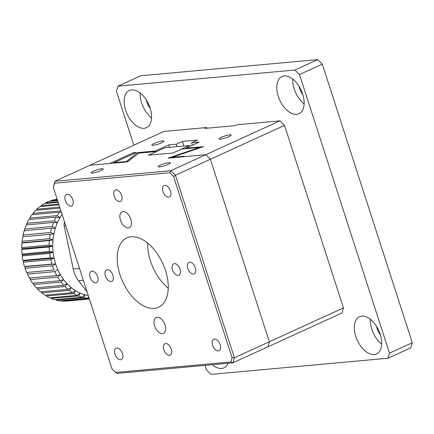 <?xml version="1.0" encoding="UTF-8"?>
<svg xmlns="http://www.w3.org/2000/svg" width="434" height="434" viewBox="0 0 434 434"><rect width="100%" height="100%" fill="white"/><g stroke="black" fill="none" stroke-linecap="round" stroke-linejoin="round"><path stroke-width="0.65" d="M343.462 307.901L284.509 125.377L210.387 159.245L269.346 341.775L343.462 307.901L341.965 312.985L267.843 346.853L269.346 341.775L210.387 159.245L205.787 154.721L279.908 120.853L284.509 125.377M279.908 120.853L237.186 124.753L235.288 125.621L204.772 128.404L206.671 127.536L163.949 131.437L89.827 165.305L109.775 163.488L133.341 152.719L136.39 152.437L114.142 162.604L126.099 161.513L127.026 161.844M173.557 176.426L169.765 172.699L54.565 183.213L53.328 187.401L111.896 368.737L115.688 372.464L230.888 361.951L232.125 357.762L173.557 176.426L175.423 175.227L170.817 170.703L205.787 154.721L182.79 156.82L184.108 156.218L172.152 157.309L171.68 157.824L182.828 156.804M114.142 162.604L113.67 163.119L125.621 162.028L137.627 152.605L155.356 150.983L168.658 144.907L176.291 144.207L182.372 141.43L197.627 140.036L191.546 142.819L199.173 142.119L185.871 148.2L203.286 146.687M154.141 143.453A6.396 1.036 162.1 0 1 160.444 141.332A6.396 1.036 162.1 0 1 164.036 141.137A6.396 1.036 162.1 0 1 158.274 144.088A6.396 1.036 162.1 0 1 151.867 145.07A6.396 1.036 162.1 0 1 154.141 143.453M221.269 137.323A6.396 1.036 162.1 0 1 227.579 135.202A6.396 1.036 162.1 0 1 231.17 135.012A6.396 1.036 162.1 0 1 225.403 137.963A6.396 1.036 162.1 0 1 219.002 138.94A6.396 1.036 162.1 0 1 221.269 137.323M133.341 152.719L133.656 153.69M206.888 128.214L206.671 127.536M171.316 157.998L172.01 157.336L203.6 146.583M185.871 148.2L186.023 148.678M176.291 144.207L177.072 146.638M169.444 147.338L168.658 144.907M192.333 145.249L191.546 142.819M183.853 146.019L182.372 141.43M155.551 151.585L155.356 150.983M137.627 152.605L138.696 153.142M162.978 191.616A6.288 3.629 65.4 0 1 164.112 185.551A6.288 3.629 65.4 0 1 170.025 189.767A6.288 3.629 65.4 0 1 169.341 196.993A6.288 3.629 65.4 0 1 162.978 191.616M187.797 268.467A6.288 3.629 65.4 0 1 188.936 262.402A6.288 3.629 65.4 0 1 194.85 266.617A6.288 3.629 65.4 0 1 194.166 273.843A6.288 3.629 65.4 0 1 187.797 268.467M65.328 200.53A6.288 3.629 65.4 0 1 66.467 194.465A6.288 3.629 65.4 0 1 72.38 198.68A6.288 3.629 65.4 0 1 71.691 205.906A6.288 3.629 65.4 0 1 65.328 200.53M114.153 196.07A6.288 3.629 65.4 0 1 115.292 190.005A6.288 3.629 65.4 0 1 121.2 194.22A6.288 3.629 65.4 0 1 120.516 201.447A6.288 3.629 65.4 0 1 114.153 196.07M90.153 277.38A6.288 3.629 65.4 0 1 91.286 271.321A6.288 3.629 65.4 0 1 97.2 275.53A6.288 3.629 65.4 0 1 96.516 282.756A6.288 3.629 65.4 0 1 90.153 277.38M105.408 275.986A6.288 3.629 65.4 0 1 106.547 269.926A6.288 3.629 65.4 0 1 112.46 274.136A6.288 3.629 65.4 0 1 111.777 281.368A6.288 3.629 65.4 0 1 105.408 275.986M172.542 269.861A6.288 3.629 65.4 0 1 173.681 263.796A6.288 3.629 65.4 0 1 179.595 268.011A6.288 3.629 65.4 0 1 178.906 275.237A6.288 3.629 65.4 0 1 172.542 269.861M114.972 354.236A6.288 3.629 65.4 0 1 116.111 348.171A6.288 3.629 65.4 0 1 122.025 352.386A6.288 3.629 65.4 0 1 121.341 359.612A6.288 3.629 65.4 0 1 114.972 354.236M163.797 349.777A6.288 3.629 65.4 0 1 164.936 343.717A6.288 3.629 65.4 0 1 170.85 347.927A6.288 3.629 65.4 0 1 170.166 355.153A6.288 3.629 65.4 0 1 163.797 349.777M212.622 345.323A6.288 3.629 65.4 0 1 213.761 339.258A6.288 3.629 65.4 0 1 219.675 343.473A6.288 3.629 65.4 0 1 218.986 350.699A6.288 3.629 65.4 0 1 212.622 345.323M119.968 274.657A38.154 22.004 65.4 0 1 126.869 237.881A38.154 22.004 65.4 0 1 162.739 263.438A38.154 22.004 65.4 0 1 158.584 307.283A38.154 22.004 65.4 0 1 119.968 274.657M162.43 333.583A8.696 5.013 65.4 0 1 154.895 326.704A8.696 5.013 65.4 0 1 156.18 317.509A8.696 5.013 65.4 0 1 164.356 323.335A8.696 5.013 65.4 0 1 163.406 333.328A8.696 5.013 65.4 0 1 162.43 333.583M128.296 227.91A8.696 5.013 65.4 0 1 120.76 221.031A8.696 5.013 65.4 0 1 122.046 211.835A8.696 5.013 65.4 0 1 130.222 217.662A8.696 5.013 65.4 0 1 129.278 227.655A8.696 5.013 65.4 0 1 128.296 227.91M147.62 243.073A38.154 22.004 -114.6 0 0 150.376 260.763A38.154 22.004 -114.6 0 0 168.24 288.198M54.565 183.213L54.858 181.287L170.817 170.703L169.765 172.699M127.303 161.887L138.831 153.115L156.56 151.499L148.374 155.236L173.09 152.98L181.629 149.079L199.521 147.446L168.11 158.16L205.787 154.721L210.387 159.245L175.423 175.227L234.376 357.752L232.125 357.762M230.888 361.951L232.874 362.835L234.376 357.752L269.346 341.775L267.843 346.853L232.874 362.835L116.92 373.419L115.688 372.464M138.831 153.115L127.504 161.866L89.827 165.305L54.858 181.287L53.328 187.401M93.321 171.24A6.396 1.036 162.1 0 1 99.625 169.119A6.396 1.036 162.1 0 1 103.221 168.929A6.396 1.036 162.1 0 1 97.455 171.88A6.396 1.036 162.1 0 1 91.053 172.857A6.396 1.036 162.1 0 1 93.321 171.24M160.455 165.115A6.396 1.036 162.1 0 1 166.759 162.994A6.396 1.036 162.1 0 1 170.356 162.799A6.396 1.036 162.1 0 1 164.589 165.75A6.396 1.036 162.1 0 1 158.188 166.732A6.396 1.036 162.1 0 1 160.455 165.115M87.071 291.87L78.511 280.717L83.323 280.277M79.493 268.413L73.237 268.982A25.579 20.479 84.8 0 0 78.511 280.717M73.237 268.982L64.189 225.886L65.713 225.745M64.552 222.159A5.116 4.096 84.8 0 0 64.189 225.886M189.284 145.526L164.871 147.755L148.526 155.22L172.938 152.996L189.284 145.526L189.598 146.497M204.957 365.385L206.405 369.866L211.005 374.39L387.996 358.234L389.493 353.151L299.509 74.556L294.908 70.031L117.918 86.187L116.42 91.27L133.835 145.195M278.254 96.277A20.463 11.799 65.4 0 1 281.954 76.552A20.463 11.799 65.4 0 1 301.191 90.261A20.463 11.799 65.4 0 1 298.961 113.773A20.463 11.799 65.4 0 1 278.254 96.277M355.826 336.442A20.463 11.799 65.4 0 1 359.526 316.722A20.463 11.799 65.4 0 1 378.763 330.426A20.463 11.799 65.4 0 1 376.533 353.943A20.463 11.799 65.4 0 1 355.826 336.442M228.051 363.274A20.463 11.799 65.4 0 1 223.96 367.869A20.463 11.799 65.4 0 1 212.378 364.706M125.676 110.203A20.463 11.799 65.4 0 1 129.381 90.478A20.463 11.799 65.4 0 1 148.612 104.187A20.463 11.799 65.4 0 1 146.388 127.699A20.463 11.799 65.4 0 1 125.676 110.203M299.509 74.556L322.316 64.134L412.3 342.73L389.493 353.151M387.996 358.234L410.797 347.813L412.3 342.73M117.918 86.187L140.724 75.766L317.715 59.61L294.908 70.031M292.755 79.075A20.463 11.799 -114.6 0 0 294.219 88.981A20.463 11.799 -114.6 0 0 304.125 103.954M370.327 319.245A20.463 11.799 -114.6 0 0 371.786 329.151A20.463 11.799 -114.6 0 0 381.698 344.124M140.182 93.001A20.463 11.799 -114.6 0 0 141.641 102.912A20.463 11.799 -114.6 0 0 151.547 117.885M322.316 64.134L317.715 59.61M298.961 86.138A11.512 6.635 -114.6 0 0 299.558 88.498A11.512 6.635 -114.6 0 0 302.851 94.645M376.533 326.303A11.512 6.635 -114.6 0 0 377.13 328.663A11.512 6.635 -114.6 0 0 380.423 334.809M146.388 100.064A11.512 6.635 -114.6 0 0 146.98 102.424A11.512 6.635 -114.6 0 0 150.273 108.571M89.225 298.538A51.152 40.959 -95.2 0 1 88.813 298.505L61.351 301.012L61.102 300.724L61.351 301.012A51.152 40.959 -95.2 0 0 65.019 301.147L89.35 298.928L65.019 301.147A51.152 40.959 -95.2 0 1 61.351 301.012L88.813 298.505L89.013 297.887L88.813 298.505A51.152 40.959 -95.2 0 0 89.225 298.538M87.326 298.332A51.152 40.959 -95.2 0 1 83.686 297.626L56.219 300.133L55.845 299.628L56.219 300.133A51.152 40.959 -95.2 0 0 59.865 300.838L87.326 298.332L88.682 296.861L87.326 298.332A51.152 40.959 -95.2 0 1 83.686 297.626L56.219 300.133A51.152 40.959 -95.2 0 0 59.865 300.838L87.326 298.332M88.254 295.543A48.597 38.914 -95.2 0 1 84.836 294.8L83.686 297.626L84.836 294.8A48.597 38.914 -95.2 0 1 80.084 293.107L78.657 295.955L51.19 298.462L50.74 297.751L51.19 298.462A51.152 40.959 -95.2 0 0 54.755 299.731L82.216 297.225A51.152 40.959 -95.2 0 1 78.657 295.955L51.19 298.462A51.152 40.959 -95.2 0 0 54.755 299.731L82.216 297.225L84.836 294.8A48.597 38.914 -95.2 0 1 80.084 293.107A48.597 38.914 -95.2 0 1 75.511 290.693L73.807 293.525L46.346 296.031L45.858 295.115L46.346 296.031A51.152 40.959 -95.2 0 0 49.769 297.838L77.236 295.332A51.152 40.959 -95.2 0 1 73.807 293.525L46.346 296.031A51.152 40.959 -95.2 0 0 49.769 297.838L77.236 295.332L80.084 293.107L78.657 295.955A51.152 40.959 -95.2 0 0 82.216 297.225L84.836 294.8A48.597 38.914 -95.2 0 0 88.254 295.543M72.456 292.684A51.152 40.959 -95.2 0 1 69.223 290.368L41.756 292.874L41.273 291.762L41.756 292.874A51.152 40.959 -95.2 0 0 44.99 295.191L72.456 292.684L75.511 290.693A48.597 38.914 -95.2 0 1 71.192 287.601L69.223 290.368L41.756 292.874A51.152 40.959 -95.2 0 0 44.99 295.191L72.456 292.684A51.152 40.959 -95.2 0 1 69.223 290.368L71.192 287.601A48.597 38.914 -95.2 0 1 67.199 283.874L64.964 286.538L37.503 289.044L37.058 287.753L37.503 289.044A51.152 40.959 -95.2 0 0 40.492 291.832L67.954 289.326A51.152 40.959 -95.2 0 1 64.964 286.538L37.503 289.044A51.152 40.959 -95.2 0 0 40.492 291.832L67.954 289.326L71.192 287.601A48.597 38.914 -95.2 0 1 67.199 283.874A48.597 38.914 -95.2 0 1 63.592 279.572L61.107 282.089L33.646 284.596L33.277 283.147L33.646 284.596A51.152 40.959 -95.2 0 0 36.342 287.818L63.809 285.312A51.152 40.959 -95.2 0 1 61.107 282.089L33.646 284.596A51.152 40.959 -95.2 0 0 36.342 287.818L63.809 285.312L67.199 283.874L64.964 286.538A51.152 40.959 -95.2 0 0 67.954 289.326L71.192 287.601A48.597 38.914 -95.2 0 0 75.511 290.693L73.807 293.525A51.152 40.959 -95.2 0 0 77.236 295.332L80.084 293.107A48.597 38.914 -95.2 0 1 75.511 290.693L72.456 292.684M60.076 280.7A51.152 40.959 -95.2 0 1 57.711 277.098L30.244 279.604L29.919 277.543L30.244 279.604A51.152 40.959 -95.2 0 0 32.615 283.207L60.076 280.7L63.592 279.572A48.597 38.914 -95.2 0 1 60.434 274.76L57.711 277.098L30.244 279.604A51.152 40.959 -95.2 0 0 32.615 283.207L60.076 280.7A51.152 40.959 -95.2 0 1 57.711 277.098L60.434 274.76A48.597 38.914 -95.2 0 1 57.765 269.519L54.825 271.641L27.358 274.147L27.25 272.302L27.358 274.147A51.152 40.959 -95.2 0 0 29.355 278.075L56.821 275.568A51.152 40.959 -95.2 0 1 54.825 271.641L27.358 274.147A51.152 40.959 -95.2 0 0 29.355 278.075L56.821 275.568L60.434 274.76A48.597 38.914 -95.2 0 1 57.765 269.519A48.597 38.914 -95.2 0 1 55.633 263.932A48.597 38.914 -95.2 0 1 54.071 258.084A48.597 38.914 -95.2 0 1 53.1 252.062A48.597 38.914 -95.2 0 1 52.742 245.975A48.597 38.914 -95.2 0 1 52.997 239.904A48.597 38.914 -95.2 0 1 53.865 233.959A48.597 38.914 -95.2 0 1 55.33 228.219A48.597 38.914 -95.2 0 1 57.369 222.788A48.597 38.914 -95.2 0 1 59.952 217.743A48.597 38.914 -95.2 0 1 62.067 214.467A48.597 38.914 -95.2 0 0 59.952 217.743L56.322 217.06L28.861 219.566A51.152 40.959 -95.2 0 0 26.93 223.342L54.391 220.835A51.152 40.959 -95.2 0 1 56.322 217.06L28.861 219.566A51.152 40.959 -95.2 0 0 26.93 223.342L54.391 220.835L57.369 222.788L53.686 222.43L26.224 224.937A51.152 40.959 -95.2 0 0 24.7 229.011L52.161 226.499A51.152 40.959 -95.2 0 1 53.686 222.43L26.224 224.937A51.152 40.959 -95.2 0 0 24.7 229.011L52.161 226.499L55.33 228.219L51.63 228.203L24.163 230.709A51.152 40.959 -95.2 0 0 23.067 235.006L50.528 232.499A51.152 40.959 -95.2 0 1 51.63 228.203L24.163 230.709A51.152 40.959 -95.2 0 0 23.067 235.006L50.528 232.499L53.865 233.959L22.714 236.785A51.152 40.959 -95.2 0 0 22.063 241.244L49.525 238.738A51.152 40.959 -95.2 0 1 50.176 234.279L22.714 236.785A51.152 40.959 -95.2 0 0 22.063 241.244L49.525 238.738L52.997 239.904L49.357 240.566L21.89 243.073L22.487 242.693L22.063 241.244L22.487 242.693L52.997 239.904A48.597 38.914 -95.2 0 1 53.865 233.959A48.597 38.914 -95.2 0 1 55.33 228.219A48.597 38.914 -95.2 0 1 57.369 222.788A48.597 38.914 -95.2 0 1 59.952 217.743L56.322 217.06A51.152 40.959 -95.2 0 0 54.391 220.835L57.369 222.788L53.686 222.43A51.152 40.959 -95.2 0 0 52.161 226.499L55.33 228.219L51.63 228.203A51.152 40.959 -95.2 0 0 50.528 232.499L53.865 233.959L50.176 234.279A51.152 40.959 -95.2 0 0 49.525 238.738L52.997 239.904L49.357 240.566L21.89 243.073L22.487 242.693L52.997 239.904A48.597 38.914 -95.2 0 0 52.742 245.975L49.178 246.962L21.716 249.469L22.226 248.758L21.7 247.619A51.152 40.959 -95.2 0 1 21.89 243.073A51.152 40.959 -95.2 0 0 21.7 247.619L49.161 245.112A51.152 40.959 -95.2 0 1 49.357 240.566A51.152 40.959 -95.2 0 0 49.161 245.112L52.742 245.975L22.226 248.758L21.7 247.619L49.161 245.112L52.742 245.975L49.178 246.962L21.716 249.469L22.226 248.758L52.742 245.975A48.597 38.914 -95.2 0 0 53.1 252.062L49.65 253.369L22.188 255.876L22.584 254.85L21.982 254.031A51.152 40.959 -95.2 0 1 21.716 249.469A51.152 40.959 -95.2 0 0 21.982 254.031L49.449 251.525A51.152 40.959 -95.2 0 1 49.178 246.962A51.152 40.959 -95.2 0 0 49.449 251.525L53.1 252.062L22.584 254.85L21.982 254.031L49.449 251.525L53.1 252.062L49.65 253.369L22.188 255.876L22.584 254.85L53.1 252.062A48.597 38.914 -95.2 0 0 54.071 258.084L50.762 259.684L23.295 262.19L23.555 260.867L22.91 260.384A51.152 40.959 -95.2 0 1 22.188 255.876A51.152 40.959 -95.2 0 0 22.91 260.384L50.377 257.877A51.152 40.959 -95.2 0 1 49.65 253.369A51.152 40.959 -95.2 0 0 50.377 257.877L54.071 258.084L23.555 260.867L22.91 260.384L50.377 257.877L54.071 258.084L50.762 259.684L23.295 262.19L23.555 260.867L54.071 258.084A48.597 38.914 -95.2 0 0 55.633 263.932L52.492 265.809L25.031 268.315L25.118 266.715L24.467 266.568A51.152 40.959 -95.2 0 1 23.295 262.19A51.152 40.959 -95.2 0 0 24.467 266.568L51.934 264.062A51.152 40.959 -95.2 0 1 50.762 259.684A51.152 40.959 -95.2 0 0 51.934 264.062L24.467 266.568L55.633 263.932L52.492 265.809L25.031 268.315L25.118 266.715L55.633 263.932A48.597 38.914 -95.2 0 0 57.765 269.519L54.825 271.641A51.152 40.959 -95.2 0 0 56.821 275.568L60.434 274.76A48.597 38.914 -95.2 0 0 63.592 279.572L61.107 282.089A51.152 40.959 -95.2 0 0 63.809 285.312L67.199 283.874A48.597 38.914 -95.2 0 1 63.592 279.572L60.076 280.7M60.505 210.853A51.152 40.959 -95.2 0 1 60.787 210.501A51.152 40.959 -95.2 0 0 60.505 210.853L61.069 211.369L60.505 210.853L33.038 213.36A51.152 40.959 -95.2 0 1 35.686 210.338L60.017 208.114L35.686 210.338A51.152 40.959 -95.2 0 0 33.038 213.36L60.505 210.853M61.509 212.736L59.496 212.166L32.035 214.673A51.152 40.959 -95.2 0 0 29.724 218.101L57.19 215.589A51.152 40.959 -95.2 0 1 59.496 212.166L32.035 214.673A51.152 40.959 -95.2 0 0 29.724 218.101L57.19 215.589L59.952 217.743L57.19 215.589A51.152 40.959 -95.2 0 1 59.496 212.166L61.509 212.736M54.093 269.991A51.152 40.959 -95.2 0 1 52.492 265.809A51.152 40.959 -95.2 0 0 54.093 269.991L26.626 272.498A51.152 40.959 -95.2 0 1 25.031 268.315A51.152 40.959 -95.2 0 0 26.626 272.498L54.093 269.991M67.406 301.017A51.152 40.959 -95.2 0 1 66.505 301.087L89.371 298.999L66.505 301.087A51.152 40.959 -95.2 0 0 67.406 301.017L89.377 299.01L67.406 301.017M55.368 199.499A51.152 40.959 -95.2 0 1 57.147 199.233A51.152 40.959 -95.2 0 0 55.368 199.499L57.18 199.336L55.368 199.499M57.234 199.488L53.908 199.792A51.152 40.959 -95.2 0 0 50.366 200.796L57.445 200.15L50.366 200.796A51.152 40.959 -95.2 0 1 53.908 199.792L57.234 199.488M57.565 200.53L48.955 201.316A51.152 40.959 -95.2 0 0 45.554 202.868L57.955 201.734L45.554 202.868A51.152 40.959 -95.2 0 1 48.955 201.316L57.565 200.53M58.151 202.331L44.214 203.606A51.152 40.959 -95.2 0 0 41.018 205.683L58.709 204.067L41.018 205.683A51.152 40.959 -95.2 0 1 44.214 203.606L58.151 202.331M58.97 204.875L39.771 206.627A51.152 40.959 -95.2 0 0 36.825 209.199L59.691 207.11L36.825 209.199A51.152 40.959 -95.2 0 1 39.771 206.627L58.97 204.875M50.132 201.208L50.366 200.796L50.132 201.208M45.261 203.508L45.554 202.868L45.261 203.508M40.698 206.541L41.018 205.683L40.698 206.541M36.521 210.262L36.825 209.199L36.521 210.262M32.789 214.602L33.038 213.36L32.789 214.602M29.555 219.501L29.724 218.101L29.555 219.501M26.875 224.877L26.93 223.342L26.875 224.877M24.814 231.007L24.7 229.011L24.814 231.007M23.349 236.742L23.067 235.006L23.349 236.742M203.438 146.616L172.01 157.336"/></g></svg>
